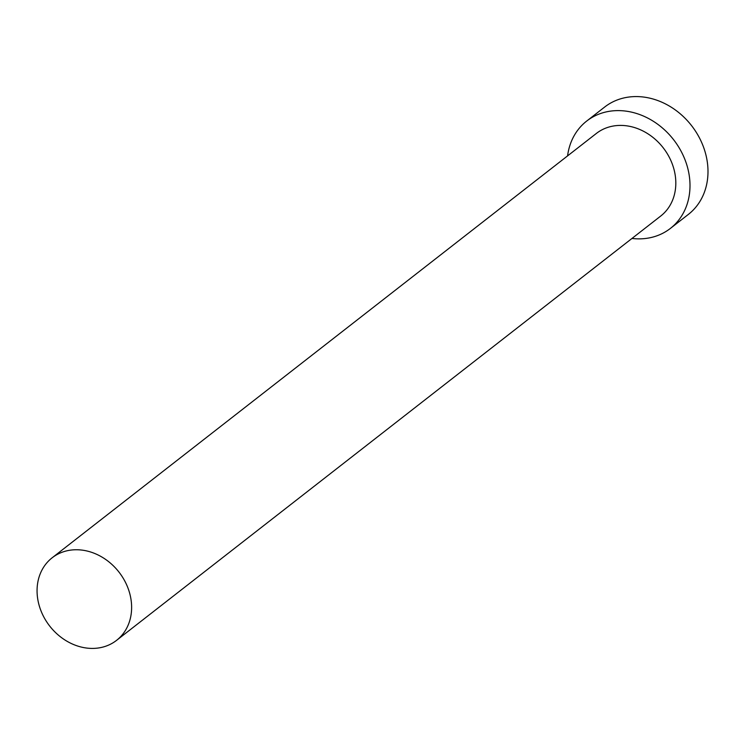 <?xml version="1.0" encoding="UTF-8"?>
<svg xmlns="http://www.w3.org/2000/svg" width="745" height="745" viewBox="0 0 745 745"><rect width="100%" height="100%" fill="white"/><g stroke="black" fill="none" stroke-linecap="round" stroke-linejoin="round"><path stroke-width="1.12" d="M131.437 603.05A52.355 43.908 -127.9 0 0 101.273 556.673A52.355 43.908 -127.9 0 0 52.15 557.791A52.355 43.908 -127.9 0 0 37.25 595.115A52.355 43.908 -127.9 0 0 67.413 641.492A52.355 43.908 -127.9 0 0 116.537 640.374A52.355 43.908 -127.9 0 0 131.437 603.05M116.537 640.374L660.731 216.031A52.355 43.908 -127.9 0 0 675.631 178.716A52.355 43.908 -127.9 0 0 645.468 132.331A52.355 43.908 -127.9 0 0 596.345 133.457L52.15 557.791M631.974 238.456A68.065 57.086 -127.9 0 0 670.388 228.417A68.065 57.086 -127.9 0 0 689.758 179.908A68.065 57.086 -127.9 0 0 650.553 119.61A68.065 57.086 -127.9 0 0 586.688 121.062A68.065 57.086 -127.9 0 0 567.578 155.882M670.388 228.417L688.38 214.392A68.065 57.086 -127.9 0 0 707.75 165.874A68.065 57.086 -127.9 0 0 668.544 105.576A68.065 57.086 -127.9 0 0 604.67 107.038L586.688 121.062"/></g></svg>

